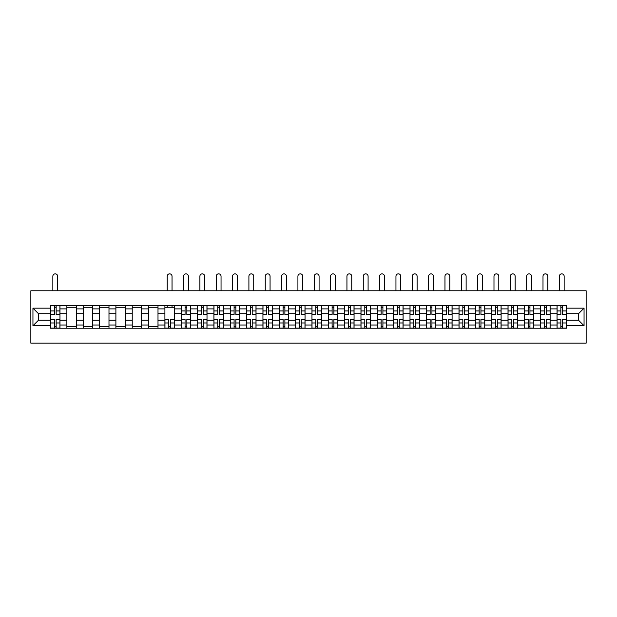 <?xml version="1.0" encoding="UTF-8"?>
<svg xmlns="http://www.w3.org/2000/svg" width="617" height="617" viewBox="0 0 617 617"><rect width="100%" height="100%" fill="white"/><g stroke="black" fill="none" stroke-linecap="round" stroke-linejoin="round"><path stroke-width="0.93" d="M30.85 343.145L586.15 343.145L586.15 290.777L30.85 290.777L30.85 343.145M66.875 328.213L66.875 308.893L59.965 308.893L59.965 328.213M59.965 308.893L59.965 305.7M66.875 308.893L66.875 305.7M76.307 305.7L76.307 328.213M83.218 328.213L83.218 305.7M92.643 305.7L92.643 328.213M99.553 328.213L99.553 305.7M108.985 305.7L108.985 328.213M115.896 328.213L115.896 305.7M125.32 305.7L125.32 328.213M132.231 328.213L132.231 305.7M141.655 305.7L141.655 328.213M148.574 328.213L148.574 305.7M157.998 305.7L157.998 328.213M164.909 328.213L164.909 305.7M174.333 305.7L174.333 328.213M181.251 328.213L181.251 305.7M190.676 305.7L190.676 328.213M197.587 328.213L197.587 305.7M207.011 305.7L207.011 328.213M213.922 328.213L213.922 305.7M223.354 305.7L223.354 328.213M230.264 328.213L230.264 305.7M239.689 305.7L239.689 328.213M246.599 328.213L246.599 305.7M256.032 305.7L256.032 328.213M262.942 328.213L262.942 305.7M272.367 305.7L272.367 328.213M279.277 328.213L279.277 305.7M288.702 305.7L288.702 328.213M295.62 328.213L295.62 305.7M305.045 305.7L305.045 328.213M311.955 328.213L311.955 305.7M321.38 305.7L321.38 328.213M328.298 328.213L328.298 305.7M337.723 305.7L337.723 328.213M344.633 328.213L344.633 305.7M354.058 305.7L354.058 328.213M360.968 328.213L360.968 305.7M370.401 305.7L370.401 328.213M377.311 328.213L377.311 305.7M386.736 305.7L386.736 328.213M393.646 328.213L393.646 305.7M403.078 305.7L403.078 328.213M409.989 328.213L409.989 305.7M419.413 305.7L419.413 328.213M426.324 328.213L426.324 305.7M435.749 305.7L435.749 328.213M442.667 328.213L442.667 305.7M452.091 305.7L452.091 328.213M459.002 328.213L459.002 305.7M468.426 305.7L468.426 328.213M475.345 328.213L475.345 305.7M484.769 305.7L484.769 328.213M491.68 328.213L491.68 305.7M501.104 305.7L501.104 328.213M508.015 328.213L508.015 305.7M517.447 305.7L517.447 328.213M524.357 328.213L524.357 305.7M533.782 305.7L533.782 328.213M540.693 328.213L540.693 305.7M550.125 305.7L550.125 328.213M557.035 328.213L557.035 305.7M557.035 320.208L550.125 320.208M540.693 320.208L533.782 320.208M524.357 320.208L517.447 320.208M508.015 320.208L501.104 320.208M491.68 320.208L484.769 320.208M475.345 320.208L468.426 320.208M459.002 320.208L452.091 320.208M442.667 320.208L435.749 320.208M426.324 320.208L419.413 320.208M409.989 320.208L403.078 320.208M393.646 320.208L386.736 320.208M377.311 320.208L370.401 320.208M360.968 320.208L354.058 320.208M344.633 320.208L337.723 320.208M328.298 320.208L321.38 320.208M311.955 320.208L305.045 320.208M295.62 320.208L288.702 320.208M279.277 320.208L272.367 320.208M262.942 320.208L256.032 320.208M246.599 320.208L239.689 320.208M230.264 320.208L223.354 320.208M213.922 320.208L207.011 320.208M197.587 320.208L190.676 320.208M181.251 320.208L174.333 320.208M164.909 320.208L157.998 320.208M148.574 320.208L141.655 320.208M132.231 320.208L125.32 320.208M115.896 320.208L108.985 320.208M99.553 320.208L92.643 320.208M83.218 320.208L76.307 320.208M66.875 320.208L59.965 320.208M557.035 313.714L550.125 313.714M540.693 313.714L533.782 313.714M524.357 313.714L517.447 313.714M508.015 313.714L501.104 313.714M491.68 313.714L484.769 313.714M475.345 313.714L468.426 313.714M459.002 313.714L452.091 313.714M442.667 313.714L435.749 313.714M426.324 313.714L419.413 313.714M409.989 313.714L403.078 313.714M393.646 313.714L386.736 313.714M377.311 313.714L370.401 313.714M360.968 313.714L354.058 313.714M344.633 313.714L337.723 313.714M328.298 313.714L321.38 313.714M311.955 313.714L305.045 313.714M295.62 313.714L288.702 313.714M279.277 313.714L272.367 313.714M262.942 313.714L256.032 313.714M246.599 313.714L239.689 313.714M230.264 313.714L223.354 313.714M213.922 313.714L207.011 313.714M197.587 313.714L190.676 313.714M181.251 313.714L174.333 313.714M164.909 313.714L157.998 313.714M148.574 313.714L141.655 313.714M132.231 313.714L125.32 313.714M115.896 313.714L108.985 313.714M99.553 313.714L92.643 313.714M83.218 313.714L76.307 313.714M66.875 313.714L59.965 313.714M38.493 320.208L50.54 320.208L50.54 313.714L38.493 313.714L38.493 320.208L32.948 325.753L32.948 308.161L50.54 308.161L50.54 313.714M566.46 313.714L566.46 320.208L578.507 320.208L578.507 313.714L566.46 313.714L566.46 305.7L50.54 305.7L50.54 308.161M566.46 308.161L584.052 308.161L584.052 325.753L566.46 325.753L566.46 320.208M50.54 320.208L50.54 328.213L566.46 328.213L566.46 325.753M50.54 325.753L32.948 325.753M56.147 326.648L54.365 326.648M54.365 307.266L56.147 307.266M76.307 326.648L66.875 326.648M66.875 307.266L76.307 307.266M92.643 326.648L83.218 326.648M83.218 307.266L92.643 307.266M108.985 326.648L99.553 326.648M99.553 307.266L108.985 307.266M125.32 326.648L115.896 326.648M115.896 307.266L125.32 307.266M141.655 326.648L132.231 326.648M132.231 307.266L141.655 307.266M157.998 326.648L148.574 326.648M148.574 307.266L157.998 307.266M170.516 326.648L168.734 326.648M164.909 307.266L174.333 307.266M186.851 326.648L185.069 326.648M185.069 307.266L186.851 307.266M203.194 326.648L201.412 326.648M201.412 307.266L203.194 307.266M219.529 326.648L217.747 326.648M217.747 307.266L219.529 307.266M235.864 326.648L234.09 326.648M234.09 307.266L235.864 307.266M252.206 326.648L250.425 326.648M250.425 307.266L252.206 307.266M268.542 326.648L266.76 326.648M266.76 307.266L268.542 307.266M284.884 326.648L283.103 326.648M283.103 307.266L284.884 307.266M301.219 326.648L299.438 326.648M299.438 307.266L301.219 307.266M317.562 326.648L315.781 326.648M315.781 307.266L317.562 307.266M333.897 326.648L332.116 326.648M332.116 307.266L333.897 307.266M350.24 326.648L348.458 326.648M348.458 307.266L350.24 307.266M366.575 326.648L364.794 326.648M364.794 307.266L366.575 307.266M382.91 326.648L381.136 326.648M381.136 307.266L382.91 307.266M399.253 326.648L397.471 326.648M397.471 307.266L399.253 307.266M415.588 326.648L413.806 326.648M413.806 307.266L415.588 307.266M431.931 326.648L430.149 326.648M430.149 307.266L431.931 307.266M448.266 326.648L446.484 326.648M446.484 307.266L448.266 307.266M464.609 326.648L462.827 326.648M462.827 307.266L464.609 307.266M480.944 326.648L479.162 326.648M479.162 307.266L480.944 307.266M497.287 326.648L495.505 326.648M495.505 307.266L497.287 307.266M513.622 326.648L511.84 326.648M511.84 307.266L513.622 307.266M529.957 326.648L528.183 326.648M528.183 307.266L529.957 307.266M546.3 326.648L544.518 326.648M544.518 307.266L546.3 307.266M562.635 326.648L560.853 326.648M560.853 307.266L562.635 307.266M32.948 308.161L38.493 313.714M578.507 320.208L584.052 325.753M578.507 313.714L584.052 308.161M57.659 290.777L57.659 276.269A2.406 2.406 0 0 0 55.252 273.855A2.406 2.406 0 0 0 52.846 276.269L52.846 290.777M56.147 314.709L56.147 305.801L59.911 305.801L59.911 314.709L56.147 314.709M54.365 307.166L56.147 307.166M54.365 305.801L50.594 305.801L50.594 314.709L54.365 314.709L54.365 305.801L56.147 305.801M54.365 319.213L54.365 328.113L50.594 328.113L50.594 319.213L54.365 319.213M56.147 326.748L54.365 326.748M56.147 328.113L59.911 328.113L59.911 319.213L56.147 319.213L56.147 328.113L54.365 328.113M188.37 290.777L188.37 276.269A2.406 2.406 0 0 0 185.964 273.855A2.406 2.406 0 0 0 183.55 276.269L183.55 290.777M186.851 314.709L186.851 305.801L190.622 305.801L190.622 314.709L186.851 314.709M185.069 307.166L186.851 307.166M185.069 305.801L181.298 305.801L181.298 314.709L185.069 314.709L185.069 305.801L186.851 305.801M204.705 290.777L204.705 276.269A2.406 2.406 0 0 0 202.299 273.855A2.406 2.406 0 0 0 199.893 276.269L199.893 290.777M203.194 314.709L203.194 305.801L206.957 305.801L206.957 314.709L203.194 314.709M201.412 307.166L203.194 307.166M201.412 305.801L197.641 305.801L197.641 314.709L201.412 314.709L201.412 305.801L203.194 305.801M221.048 290.777L221.048 276.269A2.406 2.406 0 0 0 218.642 273.855A2.406 2.406 0 0 0 216.228 276.269L216.228 290.777M219.529 314.709L219.529 305.801L223.3 305.801L223.3 314.709L219.529 314.709M217.747 307.166L219.529 307.166M217.747 305.801L213.976 305.801L213.976 314.709L217.747 314.709L217.747 305.801L219.529 305.801M237.383 290.777L237.383 276.269A2.406 2.406 0 0 0 234.977 273.855A2.406 2.406 0 0 0 232.57 276.269L232.57 290.777M235.864 314.709L235.864 305.801L239.635 305.801L239.635 314.709L235.864 314.709M234.09 307.166L235.864 307.166M234.09 305.801L230.318 305.801L230.318 314.709L234.09 314.709L234.09 305.801L235.864 305.801M253.726 290.777L253.726 276.269A2.406 2.406 0 0 0 251.312 273.855A2.406 2.406 0 0 0 248.906 276.269L248.906 290.777M252.206 314.709L252.206 305.801L255.978 305.801L255.978 314.709L252.206 314.709M250.425 307.166L252.206 307.166M250.425 305.801L246.653 305.801L246.653 314.709L250.425 314.709L250.425 305.801L252.206 305.801M172.035 290.777L172.035 276.269A2.406 2.406 0 0 0 169.621 273.855A2.406 2.406 0 0 0 167.215 276.269L167.215 290.777M168.734 319.213L168.734 328.113L164.963 328.113L164.963 319.213L168.734 319.213M170.516 326.748L168.734 326.748M170.516 328.113L174.287 328.113L174.287 319.213L170.516 319.213L170.516 328.113L168.734 328.113M172.035 305.7L172.035 307.266M167.215 305.7L167.215 307.266M185.069 319.213L185.069 328.113L181.298 328.113L181.298 319.213L185.069 319.213M186.851 326.748L185.069 326.748M186.851 328.113L190.622 328.113L190.622 319.213L186.851 319.213L186.851 328.113L185.069 328.113M201.412 319.213L201.412 328.113L197.641 328.113L197.641 319.213L201.412 319.213M203.194 326.748L201.412 326.748M203.194 328.113L206.957 328.113L206.957 319.213L203.194 319.213L203.194 328.113L201.412 328.113M217.747 319.213L217.747 328.113L213.976 328.113L213.976 319.213L217.747 319.213M219.529 326.748L217.747 326.748M219.529 328.113L223.3 328.113L223.3 319.213L219.529 319.213L219.529 328.113L217.747 328.113M234.09 319.213L234.09 328.113L230.318 328.113L230.318 319.213L234.09 319.213M235.864 326.748L234.09 326.748M235.864 328.113L239.635 328.113L239.635 319.213L235.864 319.213L235.864 328.113L234.09 328.113M250.425 319.213L250.425 328.113L246.653 328.113L246.653 319.213L250.425 319.213M252.206 326.748L250.425 326.748M252.206 328.113L255.978 328.113L255.978 319.213L252.206 319.213L252.206 328.113L250.425 328.113M270.061 290.777L270.061 276.269A2.406 2.406 0 0 0 267.655 273.855A2.406 2.406 0 0 0 265.248 276.269L265.248 290.777M268.542 314.709L268.542 305.801L272.313 305.801L272.313 314.709L268.542 314.709M266.76 307.166L268.542 307.166M266.76 305.801L262.996 305.801L262.996 314.709L266.76 314.709L266.76 305.801L268.542 305.801M266.76 319.213L266.76 328.113L262.996 328.113L262.996 319.213L266.76 319.213M268.542 326.748L266.76 326.748M268.542 328.113L272.313 328.113L272.313 319.213L268.542 319.213L268.542 328.113L266.76 328.113M286.404 290.777L286.404 276.269A2.406 2.406 0 0 0 283.99 273.855A2.406 2.406 0 0 0 281.583 276.269L281.583 290.777M284.884 314.709L284.884 305.801L288.656 305.801L288.656 314.709L284.884 314.709M283.103 307.166L284.884 307.166M283.103 305.801L279.331 305.801L279.331 314.709L283.103 314.709L283.103 305.801L284.884 305.801M283.103 319.213L283.103 328.113L279.331 328.113L279.331 319.213L283.103 319.213M284.884 326.748L283.103 326.748M284.884 328.113L288.656 328.113L288.656 319.213L284.884 319.213L284.884 328.113L283.103 328.113M302.739 290.777L302.739 276.269A2.406 2.406 0 0 0 300.332 273.855A2.406 2.406 0 0 0 297.918 276.269L297.918 290.777M301.219 314.709L301.219 305.801L304.991 305.801L304.991 314.709L301.219 314.709M299.438 307.166L301.219 307.166M299.438 305.801L295.666 305.801L295.666 314.709L299.438 314.709L299.438 305.801L301.219 305.801M319.082 290.777L319.082 276.269A2.406 2.406 0 0 0 316.668 273.855A2.406 2.406 0 0 0 314.261 276.269L314.261 290.777M317.562 314.709L317.562 305.801L321.334 305.801L321.334 314.709L317.562 314.709M315.781 307.166L317.562 307.166M315.781 305.801L312.009 305.801L312.009 314.709L315.781 314.709L315.781 305.801L317.562 305.801M335.417 290.777L335.417 276.269A2.406 2.406 0 0 0 333.01 273.855A2.406 2.406 0 0 0 330.596 276.269L330.596 290.777M333.897 314.709L333.897 305.801L337.669 305.801L337.669 314.709L333.897 314.709M332.116 307.166L333.897 307.166M332.116 305.801L328.344 305.801L328.344 314.709L332.116 314.709L332.116 305.801L333.897 305.801M351.752 290.777L351.752 276.269A2.406 2.406 0 0 0 349.345 273.855A2.406 2.406 0 0 0 346.939 276.269L346.939 290.777M350.24 314.709L350.24 305.801L354.004 305.801L354.004 314.709L350.24 314.709M348.458 307.166L350.24 307.166M348.458 305.801L344.687 305.801L344.687 314.709L348.458 314.709L348.458 305.801L350.24 305.801M368.094 290.777L368.094 276.269A2.406 2.406 0 0 0 365.688 273.855A2.406 2.406 0 0 0 363.274 276.269L363.274 290.777M366.575 314.709L366.575 305.801L370.347 305.801L370.347 314.709L366.575 314.709M364.794 307.166L366.575 307.166M364.794 305.801L361.022 305.801L361.022 314.709L364.794 314.709L364.794 305.801L366.575 305.801M384.43 290.777L384.43 276.269A2.406 2.406 0 0 0 382.023 273.855A2.406 2.406 0 0 0 379.617 276.269L379.617 290.777M382.91 314.709L382.91 305.801L386.682 305.801L386.682 314.709L382.91 314.709M381.136 307.166L382.91 307.166M381.136 305.801L377.365 305.801L377.365 314.709L381.136 314.709L381.136 305.801L382.91 305.801M400.772 290.777L400.772 276.269A2.406 2.406 0 0 0 398.358 273.855A2.406 2.406 0 0 0 395.952 276.269L395.952 290.777M399.253 314.709L399.253 305.801L403.024 305.801L403.024 314.709L399.253 314.709M397.471 307.166L399.253 307.166M397.471 305.801L393.7 305.801L393.7 314.709L397.471 314.709L397.471 305.801L399.253 305.801M417.107 290.777L417.107 276.269A2.406 2.406 0 0 0 414.701 273.855A2.406 2.406 0 0 0 412.295 276.269L412.295 290.777M415.588 314.709L415.588 305.801L419.359 305.801L419.359 314.709L415.588 314.709M413.806 307.166L415.588 307.166M413.806 305.801L410.043 305.801L410.043 314.709L413.806 314.709L413.806 305.801L415.588 305.801M433.45 290.777L433.45 276.269A2.406 2.406 0 0 0 431.036 273.855A2.406 2.406 0 0 0 428.63 276.269L428.63 290.777M431.931 314.709L431.931 305.801L435.702 305.801L435.702 314.709L431.931 314.709M430.149 307.166L431.931 307.166M430.149 305.801L426.378 305.801L426.378 314.709L430.149 314.709L430.149 305.801L431.931 305.801M449.785 290.777L449.785 276.269A2.406 2.406 0 0 0 447.379 273.855A2.406 2.406 0 0 0 444.965 276.269L444.965 290.777M448.266 314.709L448.266 305.801L452.037 305.801L452.037 314.709L448.266 314.709M446.484 307.166L448.266 307.166M446.484 305.801L442.713 305.801L442.713 314.709L446.484 314.709L446.484 305.801L448.266 305.801M466.128 290.777L466.128 276.269A2.406 2.406 0 0 0 463.714 273.855A2.406 2.406 0 0 0 461.308 276.269L461.308 290.777M464.609 314.709L464.609 305.801L468.38 305.801L468.38 314.709L464.609 314.709M462.827 307.166L464.609 307.166M462.827 305.801L459.056 305.801L459.056 314.709L462.827 314.709L462.827 305.801L464.609 305.801M482.463 290.777L482.463 276.269A2.406 2.406 0 0 0 480.057 273.855A2.406 2.406 0 0 0 477.643 276.269L477.643 290.777M480.944 314.709L480.944 305.801L484.715 305.801L484.715 314.709L480.944 314.709M479.162 307.166L480.944 307.166M479.162 305.801L475.391 305.801L475.391 314.709L479.162 314.709L479.162 305.801L480.944 305.801M498.798 290.777L498.798 276.269A2.406 2.406 0 0 0 496.392 273.855A2.406 2.406 0 0 0 493.986 276.269L493.986 290.777M497.287 314.709L497.287 305.801L501.05 305.801L501.05 314.709L497.287 314.709M495.505 307.166L497.287 307.166M495.505 305.801L491.734 305.801L491.734 314.709L495.505 314.709L495.505 305.801L497.287 305.801M515.141 290.777L515.141 276.269A2.406 2.406 0 0 0 512.735 273.855A2.406 2.406 0 0 0 510.321 276.269L510.321 290.777M513.622 314.709L513.622 305.801L517.393 305.801L517.393 314.709L513.622 314.709M511.84 307.166L513.622 307.166M511.84 305.801L508.069 305.801L508.069 314.709L511.84 314.709L511.84 305.801L513.622 305.801M531.476 290.777L531.476 276.269A2.406 2.406 0 0 0 529.07 273.855A2.406 2.406 0 0 0 526.663 276.269L526.663 290.777M529.957 314.709L529.957 305.801L533.728 305.801L533.728 314.709L529.957 314.709M528.183 307.166L529.957 307.166M528.183 305.801L524.411 305.801L524.411 314.709L528.183 314.709L528.183 305.801L529.957 305.801M547.819 290.777L547.819 276.269A2.406 2.406 0 0 0 545.405 273.855A2.406 2.406 0 0 0 542.999 276.269L542.999 290.777M546.3 314.709L546.3 305.801L550.071 305.801L550.071 314.709L546.3 314.709M544.518 307.166L546.3 307.166M544.518 305.801L540.747 305.801L540.747 314.709L544.518 314.709L544.518 305.801L546.3 305.801M299.438 319.213L299.438 328.113L295.666 328.113L295.666 319.213L299.438 319.213M301.219 326.748L299.438 326.748M301.219 328.113L304.991 328.113L304.991 319.213L301.219 319.213L301.219 328.113L299.438 328.113M315.781 319.213L315.781 328.113L312.009 328.113L312.009 319.213L315.781 319.213M317.562 326.748L315.781 326.748M317.562 328.113L321.334 328.113L321.334 319.213L317.562 319.213L317.562 328.113L315.781 328.113M332.116 319.213L332.116 328.113L328.344 328.113L328.344 319.213L332.116 319.213M333.897 326.748L332.116 326.748M333.897 328.113L337.669 328.113L337.669 319.213L333.897 319.213L333.897 328.113L332.116 328.113M348.458 319.213L348.458 328.113L344.687 328.113L344.687 319.213L348.458 319.213M350.24 326.748L348.458 326.748M350.24 328.113L354.004 328.113L354.004 319.213L350.24 319.213L350.24 328.113L348.458 328.113M364.794 319.213L364.794 328.113L361.022 328.113L361.022 319.213L364.794 319.213M366.575 326.748L364.794 326.748M366.575 328.113L370.347 328.113L370.347 319.213L366.575 319.213L366.575 328.113L364.794 328.113M381.136 319.213L381.136 328.113L377.365 328.113L377.365 319.213L381.136 319.213M382.91 326.748L381.136 326.748M382.91 328.113L386.682 328.113L386.682 319.213L382.91 319.213L382.91 328.113L381.136 328.113M397.471 319.213L397.471 328.113L393.7 328.113L393.7 319.213L397.471 319.213M399.253 326.748L397.471 326.748M399.253 328.113L403.024 328.113L403.024 319.213L399.253 319.213L399.253 328.113L397.471 328.113M413.806 319.213L413.806 328.113L410.043 328.113L410.043 319.213L413.806 319.213M415.588 326.748L413.806 326.748M415.588 328.113L419.359 328.113L419.359 319.213L415.588 319.213L415.588 328.113L413.806 328.113M430.149 319.213L430.149 328.113L426.378 328.113L426.378 319.213L430.149 319.213M431.931 326.748L430.149 326.748M431.931 328.113L435.702 328.113L435.702 319.213L431.931 319.213L431.931 328.113L430.149 328.113M446.484 319.213L446.484 328.113L442.713 328.113L442.713 319.213L446.484 319.213M448.266 326.748L446.484 326.748M448.266 328.113L452.037 328.113L452.037 319.213L448.266 319.213L448.266 328.113L446.484 328.113M462.827 319.213L462.827 328.113L459.056 328.113L459.056 319.213L462.827 319.213M464.609 326.748L462.827 326.748M464.609 328.113L468.38 328.113L468.38 319.213L464.609 319.213L464.609 328.113L462.827 328.113M479.162 319.213L479.162 328.113L475.391 328.113L475.391 319.213L479.162 319.213M480.944 326.748L479.162 326.748M480.944 328.113L484.715 328.113L484.715 319.213L480.944 319.213L480.944 328.113L479.162 328.113M495.505 319.213L495.505 328.113L491.734 328.113L491.734 319.213L495.505 319.213M497.287 326.748L495.505 326.748M497.287 328.113L501.05 328.113L501.05 319.213L497.287 319.213L497.287 328.113L495.505 328.113M511.84 319.213L511.84 328.113L508.069 328.113L508.069 319.213L511.84 319.213M513.622 326.748L511.84 326.748M513.622 328.113L517.393 328.113L517.393 319.213L513.622 319.213L513.622 328.113L511.84 328.113M528.183 319.213L528.183 328.113L524.411 328.113L524.411 319.213L528.183 319.213M529.957 326.748L528.183 326.748M529.957 328.113L533.728 328.113L533.728 319.213L529.957 319.213L529.957 328.113L528.183 328.113M544.518 319.213L544.518 328.113L540.747 328.113L540.747 319.213L544.518 319.213M546.3 326.748L544.518 326.748M546.3 328.113L550.071 328.113L550.071 319.213L546.3 319.213L546.3 328.113L544.518 328.113M564.154 290.777L564.154 276.269A2.406 2.406 0 0 0 561.748 273.855A2.406 2.406 0 0 0 559.341 276.269L559.341 290.777M562.635 314.709L562.635 305.801L566.406 305.801L566.406 314.709L562.635 314.709M560.853 307.166L562.635 307.166M560.853 305.801L557.089 305.801L557.089 314.709L560.853 314.709L560.853 305.801L562.635 305.801M560.853 319.213L560.853 328.113L557.089 328.113L557.089 319.213L560.853 319.213M562.635 326.748L560.853 326.748M562.635 328.113L566.406 328.113L566.406 319.213L562.635 319.213L562.635 328.113L560.853 328.113M540.693 308.893L533.782 308.893M524.357 308.893L517.447 308.893M508.015 308.893L501.104 308.893M491.68 308.893L484.769 308.893M475.345 308.893L468.426 308.893M459.002 308.893L452.091 308.893M442.667 308.893L435.749 308.893M426.324 308.893L419.413 308.893M409.989 308.893L403.078 308.893M393.646 308.893L386.736 308.893M377.311 308.893L370.401 308.893M360.968 308.893L354.058 308.893M344.633 308.893L337.723 308.893M328.298 308.893L321.38 308.893M311.955 308.893L305.045 308.893M295.62 308.893L288.702 308.893M279.277 308.893L272.367 308.893M262.942 308.893L256.032 308.893M246.599 308.893L239.689 308.893M230.264 308.893L223.354 308.893M213.922 308.893L207.011 308.893M197.587 308.893L190.676 308.893M181.251 308.893L174.333 308.893M164.909 308.893L157.998 308.893M148.574 308.893L141.655 308.893M132.231 308.893L125.32 308.893M115.896 308.893L108.985 308.893M99.553 308.893L92.643 308.893M83.218 308.893L76.307 308.893M557.035 308.893L550.125 308.893M540.693 325.02L533.782 325.02M524.357 325.02L517.447 325.02M508.015 325.02L501.104 325.02M491.68 325.02L484.769 325.02M475.345 325.02L468.426 325.02M459.002 325.02L452.091 325.02M442.667 325.02L435.749 325.02M426.324 325.02L419.413 325.02M409.989 325.02L403.078 325.02M393.646 325.02L386.736 325.02M377.311 325.02L370.401 325.02M360.968 325.02L354.058 325.02M344.633 325.02L337.723 325.02M328.298 325.02L321.38 325.02M311.955 325.02L305.045 325.02M295.62 325.02L288.702 325.02M279.277 325.02L272.367 325.02M262.942 325.02L256.032 325.02M246.599 325.02L239.689 325.02M230.264 325.02L223.354 325.02M213.922 325.02L207.011 325.02M197.587 325.02L190.676 325.02M181.251 325.02L174.333 325.02M164.909 325.02L157.998 325.02M148.574 325.02L141.655 325.02M132.231 325.02L125.32 325.02M115.896 325.02L108.985 325.02M99.553 325.02L92.643 325.02M83.218 325.02L76.307 325.02M66.875 325.02L59.965 325.02M557.035 325.02L550.125 325.02M56.147 314.485L59.911 314.485M56.147 310.945L59.911 310.945M50.594 314.485L54.365 314.485M50.594 310.945L54.365 310.945M54.365 319.429L50.594 319.429M54.365 322.969L50.594 322.969M59.911 319.429L56.147 319.429M59.911 322.969L56.147 322.969M186.851 314.485L190.622 314.485M186.851 310.945L190.622 310.945M181.298 314.485L185.069 314.485M181.298 310.945L185.069 310.945M203.194 314.485L206.957 314.485M203.194 310.945L206.957 310.945M197.641 314.485L201.412 314.485M197.641 310.945L201.412 310.945M219.529 314.485L223.3 314.485M219.529 310.945L223.3 310.945M213.976 314.485L217.747 314.485M213.976 310.945L217.747 310.945M235.864 314.485L239.635 314.485M235.864 310.945L239.635 310.945M230.318 314.485L234.09 314.485M230.318 310.945L234.09 310.945M252.206 314.485L255.978 314.485M252.206 310.945L255.978 310.945M246.653 314.485L250.425 314.485M246.653 310.945L250.425 310.945M168.734 319.429L164.963 319.429M168.734 322.969L164.963 322.969M174.287 319.429L170.516 319.429M174.287 322.969L170.516 322.969M185.069 319.429L181.298 319.429M185.069 322.969L181.298 322.969M190.622 319.429L186.851 319.429M190.622 322.969L186.851 322.969M201.412 319.429L197.641 319.429M201.412 322.969L197.641 322.969M206.957 319.429L203.194 319.429M206.957 322.969L203.194 322.969M217.747 319.429L213.976 319.429M217.747 322.969L213.976 322.969M223.3 319.429L219.529 319.429M223.3 322.969L219.529 322.969M234.09 319.429L230.318 319.429M234.09 322.969L230.318 322.969M239.635 319.429L235.864 319.429M239.635 322.969L235.864 322.969M250.425 319.429L246.653 319.429M250.425 322.969L246.653 322.969M255.978 319.429L252.206 319.429M255.978 322.969L252.206 322.969M268.542 314.485L272.313 314.485M268.542 310.945L272.313 310.945M262.996 314.485L266.76 314.485M262.996 310.945L266.76 310.945M266.76 319.429L262.996 319.429M266.76 322.969L262.996 322.969M272.313 319.429L268.542 319.429M272.313 322.969L268.542 322.969M284.884 314.485L288.656 314.485M284.884 310.945L288.656 310.945M279.331 314.485L283.103 314.485M279.331 310.945L283.103 310.945M283.103 319.429L279.331 319.429M283.103 322.969L279.331 322.969M288.656 319.429L284.884 319.429M288.656 322.969L284.884 322.969M301.219 314.485L304.991 314.485M301.219 310.945L304.991 310.945M295.666 314.485L299.438 314.485M295.666 310.945L299.438 310.945M317.562 314.485L321.334 314.485M317.562 310.945L321.334 310.945M312.009 314.485L315.781 314.485M312.009 310.945L315.781 310.945M333.897 314.485L337.669 314.485M333.897 310.945L337.669 310.945M328.344 314.485L332.116 314.485M328.344 310.945L332.116 310.945M350.24 314.485L354.004 314.485M350.24 310.945L354.004 310.945M344.687 314.485L348.458 314.485M344.687 310.945L348.458 310.945M366.575 314.485L370.347 314.485M366.575 310.945L370.347 310.945M361.022 314.485L364.794 314.485M361.022 310.945L364.794 310.945M382.91 314.485L386.682 314.485M382.91 310.945L386.682 310.945M377.365 314.485L381.136 314.485M377.365 310.945L381.136 310.945M399.253 314.485L403.024 314.485M399.253 310.945L403.024 310.945M393.7 314.485L397.471 314.485M393.7 310.945L397.471 310.945M415.588 314.485L419.359 314.485M415.588 310.945L419.359 310.945M410.043 314.485L413.806 314.485M410.043 310.945L413.806 310.945M431.931 314.485L435.702 314.485M431.931 310.945L435.702 310.945M426.378 314.485L430.149 314.485M426.378 310.945L430.149 310.945M448.266 314.485L452.037 314.485M448.266 310.945L452.037 310.945M442.713 314.485L446.484 314.485M442.713 310.945L446.484 310.945M464.609 314.485L468.38 314.485M464.609 310.945L468.38 310.945M459.056 314.485L462.827 314.485M459.056 310.945L462.827 310.945M480.944 314.485L484.715 314.485M480.944 310.945L484.715 310.945M475.391 314.485L479.162 314.485M475.391 310.945L479.162 310.945M497.287 314.485L501.05 314.485M497.287 310.945L501.05 310.945M491.734 314.485L495.505 314.485M491.734 310.945L495.505 310.945M513.622 314.485L517.393 314.485M513.622 310.945L517.393 310.945M508.069 314.485L511.84 314.485M508.069 310.945L511.84 310.945M529.957 314.485L533.728 314.485M529.957 310.945L533.728 310.945M524.411 314.485L528.183 314.485M524.411 310.945L528.183 310.945M546.3 314.485L550.071 314.485M546.3 310.945L550.071 310.945M540.747 314.485L544.518 314.485M540.747 310.945L544.518 310.945M299.438 319.429L295.666 319.429M299.438 322.969L295.666 322.969M304.991 319.429L301.219 319.429M304.991 322.969L301.219 322.969M315.781 319.429L312.009 319.429M315.781 322.969L312.009 322.969M321.334 319.429L317.562 319.429M321.334 322.969L317.562 322.969M332.116 319.429L328.344 319.429M332.116 322.969L328.344 322.969M337.669 319.429L333.897 319.429M337.669 322.969L333.897 322.969M348.458 319.429L344.687 319.429M348.458 322.969L344.687 322.969M354.004 319.429L350.24 319.429M354.004 322.969L350.24 322.969M364.794 319.429L361.022 319.429M364.794 322.969L361.022 322.969M370.347 319.429L366.575 319.429M370.347 322.969L366.575 322.969M381.136 319.429L377.365 319.429M381.136 322.969L377.365 322.969M386.682 319.429L382.91 319.429M386.682 322.969L382.91 322.969M397.471 319.429L393.7 319.429M397.471 322.969L393.7 322.969M403.024 319.429L399.253 319.429M403.024 322.969L399.253 322.969M413.806 319.429L410.043 319.429M413.806 322.969L410.043 322.969M419.359 319.429L415.588 319.429M419.359 322.969L415.588 322.969M430.149 319.429L426.378 319.429M430.149 322.969L426.378 322.969M435.702 319.429L431.931 319.429M435.702 322.969L431.931 322.969M446.484 319.429L442.713 319.429M446.484 322.969L442.713 322.969M452.037 319.429L448.266 319.429M452.037 322.969L448.266 322.969M462.827 319.429L459.056 319.429M462.827 322.969L459.056 322.969M468.38 319.429L464.609 319.429M468.38 322.969L464.609 322.969M479.162 319.429L475.391 319.429M479.162 322.969L475.391 322.969M484.715 319.429L480.944 319.429M484.715 322.969L480.944 322.969M495.505 319.429L491.734 319.429M495.505 322.969L491.734 322.969M501.05 319.429L497.287 319.429M501.05 322.969L497.287 322.969M511.84 319.429L508.069 319.429M511.84 322.969L508.069 322.969M517.393 319.429L513.622 319.429M517.393 322.969L513.622 322.969M528.183 319.429L524.411 319.429M528.183 322.969L524.411 322.969M533.728 319.429L529.957 319.429M533.728 322.969L529.957 322.969M544.518 319.429L540.747 319.429M544.518 322.969L540.747 322.969M550.071 319.429L546.3 319.429M550.071 322.969L546.3 322.969M562.635 314.485L566.406 314.485M562.635 310.945L566.406 310.945M557.089 314.485L560.853 314.485M557.089 310.945L560.853 310.945M560.853 319.429L557.089 319.429M560.853 322.969L557.089 322.969M566.406 319.429L562.635 319.429M566.406 322.969L562.635 322.969"/></g></svg>
